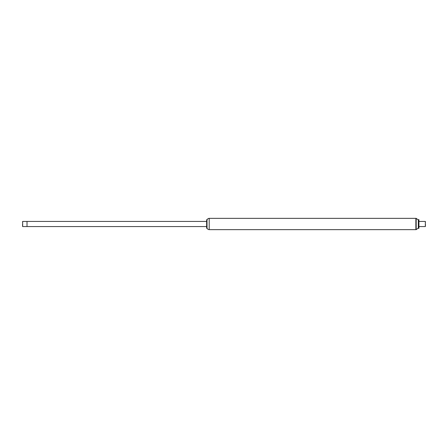 <?xml version="1.0" encoding="UTF-8"?>
<svg xmlns="http://www.w3.org/2000/svg" width="448" height="448" viewBox="0 0 448 448"><rect width="100%" height="100%" fill="white"/><g stroke="black" fill="none" stroke-linecap="round" stroke-linejoin="round"><path stroke-width="0.34" stroke-dasharray="2.24 1.68" d="M206.662 228.306L206.662 219.694M206.556 228.206L206.556 219.794M206.909 228.306L206.909 219.694M207.01 228.206L207.01 219.794M207.038 227.948L207.038 220.052M415.862 229.645L415.862 218.355L415.862 229.645M27.014 221.435L27.014 226.565L27.014 221.435M206.556 221.435L206.556 226.565L206.556 221.435M22.4 226.307L22.4 221.693M22.658 221.435L22.658 226.565M425.342 226.565L425.342 221.435M418.93 222.494L418.93 226.565L418.93 222.494M425.6 226.307L425.6 221.693M418.326 228.026L418.326 219.974M418.41 228.334L418.41 219.666M418.93 228.334L418.93 219.666M209.194 229.645L209.194 218.355M416.181 229.645L416.181 218.355"/><path stroke-width="0.67" d="M206.662 219.694L206.662 228.306M207.038 220.052C207.368 218.994 208.085 218.428 209.194 218.355L209.194 229.645C208.085 229.572 207.368 229.006 207.038 227.948L207.01 219.794L206.909 228.306M209.194 218.355L415.862 218.355L415.862 229.645L416.181 229.645L416.181 218.355L415.862 218.355L415.862 229.645L209.194 229.645M22.658 226.565L22.658 221.435L22.658 226.565L27.014 226.565L27.014 221.435L27.014 226.565L206.556 226.565M418.93 221.435L425.342 221.435L425.342 226.565L418.93 226.565M425.342 221.435L425.342 226.565M416.181 218.355L418.326 219.974L418.326 228.026L416.181 229.645M418.41 221.458L418.41 228.334L418.93 228.334L418.93 219.666L418.41 219.666L418.41 221.458M22.658 221.435L206.556 221.435M418.326 228.026L418.41 228.334M418.326 219.974L418.41 219.666"/></g></svg>
